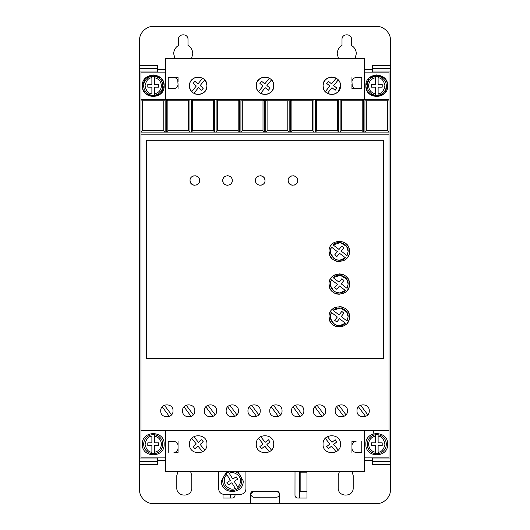 <?xml version="1.0" encoding="UTF-8"?>
<svg xmlns="http://www.w3.org/2000/svg" width="530" height="530" viewBox="0 0 530 530"><rect width="100%" height="100%" fill="white"/><g stroke="black" fill="none" stroke-linecap="round" stroke-linejoin="round"><path stroke-width="0.79" d="M367.217 444.213A9.54 9.54 0 0 1 375.392 434.772L375.392 436.15L375.392 434.772L378.115 434.772L378.115 436.15L378.115 434.772A9.54 9.54 0 0 1 378.115 453.66L378.115 452.275L378.115 453.66L375.392 453.66A9.54 9.54 0 0 1 367.217 444.213A9.54 9.54 0 0 0 375.392 453.66L375.392 452.275L375.392 453.66M154.608 434.772A9.54 9.54 0 0 1 154.608 453.66L154.608 452.275L154.608 453.66L151.885 453.66L151.885 445.578L147.797 445.578L147.797 442.855L151.885 442.855L151.885 436.15C148.354 436.455 146.081 439.138 145.068 444.213C146.081 449.294 148.354 451.977 151.885 452.275L151.885 453.66A9.54 9.54 0 0 1 151.885 434.772L154.608 434.772L154.608 442.855L158.695 442.855L158.695 445.578L154.608 445.578L154.608 452.275C158.808 451.222 161.08 448.532 161.425 444.213C161.08 439.893 158.808 437.21 154.608 436.15L154.608 434.772M367.217 85.787A9.54 9.54 0 0 1 375.392 76.34L375.392 84.422L371.305 84.422L371.305 87.145L375.392 87.145L375.392 95.228L378.115 95.228L378.115 87.145L382.203 87.145L382.203 84.422L378.115 84.422L378.115 76.34L375.392 76.34L375.392 77.724C371.192 78.778 368.92 81.468 368.575 85.787C368.92 90.107 371.192 92.79 375.392 93.85L375.392 95.228A9.54 9.54 0 0 1 367.217 85.787A9.54 9.54 0 0 0 375.392 95.228M154.608 76.34A9.54 9.54 0 0 1 154.608 95.228L154.608 93.85L154.608 95.228L151.885 95.228A9.54 9.54 0 0 1 151.885 76.34L151.885 77.724L151.885 76.34L154.608 76.34L154.608 77.724L154.608 76.34M233.896 471.475A9.54 9.54 0 0 1 238.394 488.209L237.672 487.037C239.487 485.381 240.421 483.333 240.468 480.876C241.249 475.827 233.631 470.68 229.232 473.29L232.743 479.001L236.228 476.861L237.652 479.186L234.167 481.326L238.394 488.209L236.069 489.634A9.54 9.54 0 0 1 226.191 473.542L226.913 474.721C224.064 476.821 223.534 480.299 225.323 485.155C228.841 488.951 232.186 490.051 235.346 488.461L231.842 482.75L228.357 484.89L226.933 482.565L230.417 480.425L226.191 473.542L228.516 472.117L229.232 473.29L228.516 472.117A9.54 9.54 0 0 1 230.682 471.475M174.966 58.525L173.688 53.755C173.814 50.158 175.403 47.402 178.458 45.494L178.458 39.445C178.186 33.297 188.269 33.291 187.998 39.445L187.998 45.494C191.052 47.402 192.642 50.158 192.768 53.755L191.496 58.525M338.504 58.525L337.232 53.755C337.358 50.158 338.948 47.402 342.002 45.494L342.002 39.445C341.731 33.297 351.807 33.291 351.542 39.445L351.542 45.494C354.596 47.402 356.186 50.158 356.312 53.755L355.034 58.525M365.852 444.213C365.177 430.148 388.331 430.148 387.655 444.213C388.331 458.278 365.177 458.278 365.852 444.213M142.345 444.213C141.669 430.148 164.823 430.148 164.148 444.213C164.823 458.278 141.669 458.278 142.345 444.213M366.627 89.835L365.852 85.787C365.177 71.722 388.331 71.722 387.655 85.787L384.568 93.393M386.88 81.739L387.655 85.787C388.331 99.852 365.177 99.852 365.852 85.787L368.946 78.175M369.046 78.076L376.691 74.882L384.363 77.976M384.462 78.076L386.801 81.54M143.12 89.835L142.345 85.787C141.669 71.722 164.823 71.722 164.148 85.787L161.054 93.393M163.373 81.739L164.148 85.787C164.823 99.852 141.669 99.852 142.345 85.787L145.432 78.175M145.538 78.076L153.177 74.882L160.855 77.976M160.954 78.076L163.286 81.54M182.545 410.823C182.168 418.74 195.192 418.74 194.815 410.823C195.192 402.913 182.168 402.913 182.545 410.823M204.355 410.823C203.977 418.74 216.995 418.74 216.618 410.823C216.995 402.913 203.977 402.913 204.355 410.823M160.742 410.823C160.365 418.74 173.383 418.74 173.005 410.823C173.383 402.913 160.365 402.913 160.742 410.823M226.158 410.823C225.78 418.74 238.805 418.74 238.427 410.823C238.805 402.913 225.78 402.913 226.158 410.823M247.967 410.823C247.583 418.74 260.608 418.74 260.23 410.823C260.608 402.913 247.583 402.913 247.967 410.823M269.77 410.823C269.392 418.74 282.417 418.74 282.033 410.823C282.417 402.913 269.392 402.913 269.77 410.823M291.573 410.823C291.195 418.74 304.22 418.74 303.842 410.823C304.22 402.913 291.195 402.913 291.573 410.823M313.382 410.823C313.005 418.74 326.023 418.74 325.645 410.823C326.023 402.913 313.005 402.913 313.382 410.823M335.185 410.823C334.808 418.74 347.832 418.74 347.455 410.823C347.832 402.913 334.808 402.913 335.185 410.823M356.995 410.823C356.617 418.74 369.635 418.74 369.258 410.823C369.635 402.913 356.617 402.913 356.995 410.823M237.811 471.475L243.197 480.876C243.866 494.94 220.712 494.94 221.388 480.876L226.774 471.475M276.633 491.747C278.283 491.919 279.191 492.827 279.356 494.477C279.191 496.12 278.276 497.027 276.633 497.2L253.466 497.2C249.948 495.384 249.948 493.569 253.466 491.747L276.633 491.747M339.558 81.832L338.246 79.931L333.695 85.582L336.881 88.146L335.165 90.266L331.985 87.702L327.434 93.346L328.255 93.764M328.885 94.015L331.787 94.506M332.065 94.499L334.708 94.002M335.305 93.764L337.935 91.962M338.107 91.789L340.505 85.787C340.995 97.036 322.565 97.036 323.055 85.787L323.658 88.96M324.002 89.736L325.314 91.637L329.865 85.993L326.679 83.422L328.395 81.302L331.575 83.866L336.126 78.221L335.305 77.804M205.998 81.832L204.686 79.931L200.135 85.582L203.321 88.146L201.605 90.266L198.425 87.702L193.874 93.346L194.695 93.764M195.325 94.015L198.227 94.506M198.505 94.499L201.148 94.002M201.744 93.764L204.375 91.962M204.547 91.789L206.177 89.365M206.468 88.629L206.945 85.787C207.435 97.036 189.005 97.036 189.495 85.787L190.098 88.96M190.442 89.736L191.754 91.637L196.305 85.993L193.119 83.422L194.835 81.302L198.015 83.866L202.566 78.221L201.744 77.804M272.778 81.832L271.466 79.931L266.915 85.582L270.101 88.146L268.385 90.266L265.205 87.702L260.654 93.346L261.476 93.764M262.105 94.015L265.007 94.506M265.285 94.499L267.928 94.002M268.524 93.764L271.155 91.962M271.327 91.789L272.957 89.365M273.248 88.629L273.725 85.787C274.215 97.036 255.785 97.036 256.275 85.787L256.878 88.96M257.222 89.736L258.534 91.637L263.085 85.993L259.899 83.422L261.615 81.302L264.795 83.866L269.346 78.221L268.524 77.804M323.055 444.213C322.518 455.469 341.042 455.469 340.505 444.213C341.042 432.964 322.518 432.964 323.055 444.213M256.275 444.213C255.738 455.469 274.262 455.469 273.725 444.213C274.262 432.964 255.738 432.964 256.275 444.213M189.495 444.213C188.958 455.469 207.482 455.469 206.945 444.213C207.482 432.964 188.958 432.964 189.495 444.213M288.168 180.505C287.896 174.35 297.979 174.35 297.708 180.505C297.979 186.653 287.903 186.659 288.168 180.505L288.505 182.26M288.744 182.777L289.565 183.877M290.665 184.698L291.182 184.937M291.685 185.102L292.938 185.275M294.19 185.102L294.693 184.937M295.21 184.698L296.31 183.877M297.131 182.777L297.376 182.26M255.46 180.505C255.188 174.35 265.272 174.35 265 180.505C265.272 186.653 255.188 186.659 255.46 180.505L255.798 182.26M256.036 182.777L256.858 183.877M257.958 184.698L258.474 184.937M258.978 185.102L260.23 185.275M261.482 185.102L261.986 184.937M262.502 184.698L263.602 183.877M264.424 182.777L264.662 182.26M222.752 180.505C222.481 174.35 232.557 174.35 232.292 180.505C232.564 186.653 222.481 186.659 222.752 180.505L223.084 182.26M223.329 182.777L224.15 183.877M225.25 184.698L225.767 184.937M226.27 185.102L227.522 185.275M228.774 185.102L229.278 184.937M229.795 184.698L230.894 183.877M231.716 182.777L231.954 182.26M190.045 180.505C189.773 174.35 199.85 174.35 199.585 180.505C199.85 186.653 189.773 186.659 190.045 180.505L190.376 182.26M190.621 182.777L191.443 183.877M192.542 184.698L193.059 184.937M193.563 185.109L194.815 185.275M196.067 185.102L196.57 184.937M197.087 184.698L198.187 183.877M199.008 182.777L199.247 182.26M329.057 316.788C328.481 303.604 350.072 303.604 349.495 316.788C350.072 329.971 328.481 329.971 329.057 316.788L329.773 320.551M330.19 321.478L330.72 322.379M331.071 322.889L332.045 324.015M333.178 324.989L333.681 325.347M334.589 325.87L335.517 326.294M336.59 326.652L339.273 327.01M341.963 326.652L343.036 326.294M343.963 325.87L344.871 325.347M345.375 324.989L346.501 324.015M347.475 322.889L347.832 322.379M348.356 321.478L348.78 320.551M329.057 284.08C328.481 270.896 350.072 270.896 349.495 284.08C350.072 297.264 328.481 297.264 329.057 284.08L329.773 287.843M330.19 288.77L330.72 289.671M331.071 290.182L332.045 291.308M333.178 292.282L333.681 292.633M334.589 293.163L335.517 293.587M336.59 293.945L339.273 294.302M343.963 293.163L344.871 292.633M345.375 292.282L346.501 291.308M347.475 290.182L347.832 289.671M348.356 288.77L348.78 287.843M329.057 251.372C328.481 238.189 350.072 238.189 349.495 251.372C350.072 264.556 328.481 264.556 329.057 251.372L329.773 255.135M330.19 256.063L330.72 256.964M331.071 257.474L332.045 258.6M333.178 259.574L333.681 259.925M334.589 260.455L335.517 260.873M336.59 261.237L339.273 261.595M343.963 260.455L344.871 259.925M345.375 259.574L346.501 258.6M347.475 257.474L347.832 256.964M348.356 256.056L348.78 255.135M346.673 311.912L348.137 316.788L347.051 321.034L341.214 316.556L343.95 313.157L341.824 311.448L339.048 314.899L333.165 310.381L340.3 307.99L346.64 311.859M333.165 310.381C338.306 304.922 348.528 309.301 348.137 316.788L347.051 321.034M346.673 279.204L348.137 284.08L347.051 288.327L341.214 283.848L343.95 280.45L341.824 278.74L339.048 282.185L333.165 277.667L340.3 275.282L346.64 279.151M333.165 277.667C338.306 272.215 348.528 276.594 348.137 284.08L347.051 288.327M346.673 246.496L348.137 251.372L347.051 255.619L341.214 251.14L343.95 247.742L341.824 246.033L339.048 249.478L333.165 244.959L340.3 242.574L346.64 246.443M333.165 244.959C338.306 239.507 348.528 243.886 348.137 251.372L347.051 255.619M372.391 72.153L372.391 71.066L390.385 71.066L390.385 68.337L372.391 68.337L372.391 71.066M390.385 65.614L390.385 68.337L372.391 68.337L372.391 65.614L390.385 65.614L390.385 40.128C390.961 33.297 383.534 25.95 376.757 26.5L153.243 26.5C146.419 25.924 139.065 33.35 139.615 40.128L139.615 68.337L157.609 68.337L157.609 65.614L139.615 65.614M372.391 464.386L372.391 461.663L390.385 461.663L390.385 464.386L372.391 464.386M390.385 461.663L390.385 458.934L372.391 458.934L372.391 461.663M372.391 458.934L372.391 457.847M139.615 68.337L139.615 71.066L157.609 71.066L157.609 68.337M157.609 71.066L157.609 72.153M157.609 457.847L157.609 458.934L139.615 458.934L139.615 461.663L157.609 461.663L157.609 458.934M157.609 461.663L157.609 464.386L139.615 464.386L139.615 489.872C139.039 496.703 146.465 504.05 153.243 503.5L250.551 503.5L250.551 493.96C250.723 492.31 251.631 491.403 253.28 491.237L276.72 491.237C278.369 491.403 279.277 492.31 279.449 493.96L279.449 503.5L376.757 503.5C383.581 504.076 390.935 496.65 390.385 489.872L390.385 464.386M351.986 471.475L353.199 475.562L353.199 487.825C353.616 497.498 337.782 497.498 338.206 487.825L338.206 475.562L339.419 471.475M190.588 471.475L191.794 475.562L191.794 487.825C192.218 497.498 176.384 497.498 176.801 487.825L176.801 475.562L178.014 471.475M306.976 471.475L306.976 498.048L297.708 498.048C296.065 497.875 295.15 496.968 294.985 495.325L295.011 471.475M235.015 494.371L235.015 495.325C234.85 496.968 233.935 497.875 232.292 498.048L223.024 498.048L223.024 494.258M364.488 457.847L389.02 457.847L389.02 72.153L364.488 72.153M165.512 72.153L140.98 72.153L140.98 457.847L165.512 457.847M250.551 503.5L279.449 503.5M139.615 461.663L139.615 464.386M139.615 71.066L139.615 458.934M390.385 458.934L390.385 71.066M351.953 441.49L356.041 441.49C353.556 441.735 352.192 443.093 351.953 445.578L351.953 441.49M351.953 452.395L351.953 448.307C352.192 450.785 353.556 452.15 356.041 452.395L361.765 452.395L361.765 441.49M178.047 452.395L173.959 452.395C176.444 452.15 177.808 450.785 178.047 448.307L178.047 452.395M178.047 441.49L178.047 445.578C177.808 443.093 176.444 441.735 173.959 441.49L168.235 441.49L168.235 452.395M218.665 471.475L218.665 488.918C218.989 492.231 220.805 494.046 224.117 494.371L240.468 494.371C243.78 494.046 245.595 492.231 245.92 488.918L245.92 471.475M351.953 77.605L351.953 81.693C352.205 79.228 353.57 77.864 356.041 77.605L361.765 77.605L361.765 88.51L356.041 88.51C353.57 88.252 352.205 86.893 351.953 84.422L351.953 88.51L361.765 88.51M384.462 93.492L376.823 96.685L369.145 93.598M369.046 93.492L366.714 90.027M178.047 88.51L178.047 84.422C177.795 86.893 176.43 88.252 173.959 88.51L168.235 88.51L168.235 77.605L173.959 77.605C176.43 77.864 177.795 79.228 178.047 81.693L178.047 77.605L168.235 77.605M160.954 93.492L153.309 96.685L145.637 93.598M145.538 93.492L143.199 90.027M276.72 491.237C278.376 491.396 279.284 492.304 279.449 493.96M250.551 493.96L251.326 492.059M251.352 492.032L253.28 491.237M230.384 494.371L230.384 498.048M299.616 498.048L299.616 471.475M306.976 491.237L300.159 491.237L300.159 472.157L306.976 472.157M232.292 498.048L233.173 497.902M233.293 497.856L234.869 496.206M142.345 100.773L163.783 100.773L165.141 99.415L140.98 99.415L142.345 100.773L142.345 130.758L140.98 132.122L364.938 132.122L366.303 130.758L366.303 100.773L387.655 100.773L389.02 99.415L165.141 99.415L165.141 132.122L163.783 130.758L142.345 130.758M366.303 100.773L364.938 99.415L364.938 132.122L389.02 132.122L387.655 130.758L387.655 100.773M389.02 134.845L140.98 134.845M389.02 430.585L140.98 430.585M146.432 358.353L383.568 358.353L383.568 140.298L146.432 140.298L146.432 358.353M165.512 430.585L165.512 471.475L364.488 471.475L364.488 430.585M165.512 99.415L165.512 58.525L364.488 58.525L364.488 99.415M351.953 81.693L352.238 85.926M177.762 80.189L178.047 84.422M323.532 82.938L323.055 85.787C322.565 74.531 340.995 74.531 340.505 85.787L339.902 82.614M189.972 82.938L189.495 85.787C189.005 74.531 207.435 74.531 206.945 85.787L206.342 82.614M256.752 82.938L256.275 85.787C255.785 74.531 274.215 74.531 273.725 85.787L273.122 82.614M188.587 100.773L188.587 130.758L189.945 132.122L189.945 99.415L188.587 100.773L167.871 100.773L166.506 99.415L166.506 132.122L167.871 130.758L167.871 100.773M213.391 100.773L213.391 130.758L214.749 132.122L214.749 99.415L213.391 100.773L192.675 100.773L191.31 99.415L191.31 132.122L192.675 130.758L192.675 100.773M238.195 100.773L238.195 130.758L239.553 132.122L239.553 99.415L238.195 100.773L217.479 100.773L216.114 99.415L216.114 132.122L217.479 130.758L217.479 100.773M262.999 100.773L262.999 130.758L264.357 132.122L264.357 99.415L262.999 100.773L242.283 100.773L240.918 99.415L240.918 132.122L242.283 130.758L242.283 100.773M287.803 100.773L287.803 130.758L289.161 132.122L289.161 99.415L287.803 100.773L267.087 100.773L265.722 99.415L265.722 132.122L267.087 130.758L267.087 100.773M312.607 100.773L312.607 130.758L313.965 132.122L313.965 99.415L312.607 100.773L291.891 100.773L290.526 99.415L290.526 132.122L291.891 130.758L291.891 100.773M337.411 100.773L337.411 130.758L338.769 132.122L338.769 99.415L337.411 100.773L316.695 100.773L315.33 99.415L315.33 132.122L316.695 130.758L316.695 100.773M362.215 100.773L362.215 130.758L363.573 132.122L363.573 99.415L362.215 100.773L341.499 100.773L340.134 99.415L340.134 132.122L341.499 130.758L341.499 100.773M387.655 130.758L366.303 130.758M351.953 448.307L351.953 445.578M178.047 448.307L178.047 445.578M163.783 100.773L163.783 130.758M356.041 77.605L354.537 77.897M354.093 78.102L353.146 78.804M352.443 79.745L352.238 80.189M352.443 86.37L353.146 87.311M354.093 88.02L354.537 88.225M173.959 88.51L175.463 88.225M175.907 88.02L176.854 87.311M177.557 86.37L177.762 85.926M177.557 79.745L176.854 78.804M175.907 78.102L175.463 77.897M334.675 77.559L331.773 77.062M331.495 77.069L328.852 77.566M328.255 77.804L325.625 79.606M325.453 79.778L323.823 82.203M201.115 77.559L198.213 77.062M197.935 77.069L195.292 77.566M194.695 77.804L192.065 79.606M191.893 79.778L190.263 82.203M267.895 77.559L264.993 77.062M264.715 77.069L262.072 77.566M261.476 77.804L258.845 79.606M258.673 79.778L257.043 82.203M188.587 130.758L167.871 130.758M213.391 130.758L192.675 130.758M238.195 130.758L217.479 130.758M262.999 130.758L242.283 130.758M287.803 130.758L267.087 130.758M312.607 130.758L291.891 130.758M337.411 130.758L316.695 130.758M362.215 130.758L341.499 130.758M186.209 405.212L193.337 414.811M191.151 416.441L184.023 406.835M208.018 405.212L215.147 414.811M212.954 416.441L205.826 406.835M164.406 405.212L171.535 414.811M169.342 416.441L162.213 406.835M229.821 405.212L236.95 414.811M234.763 416.441L227.635 406.835M251.624 405.212L258.753 414.811M256.566 416.441L249.438 406.835M273.434 405.212L280.562 414.811M278.376 416.441L271.247 406.835M295.236 405.212L302.365 414.811M300.179 416.441L293.05 406.835M317.046 405.212L324.174 414.811M321.982 416.441L314.853 406.835M338.849 405.212L345.977 414.811M343.791 416.441L336.663 406.835M360.658 405.212L367.787 414.811M365.594 416.441L358.466 406.835M297.708 180.505L297.376 178.749M297.131 178.232L296.31 177.133M295.21 176.311L294.693 176.066M294.19 175.9L292.938 175.735M291.685 175.9L291.182 176.066M290.665 176.311L289.565 177.133M288.744 178.232L288.505 178.749M265 180.505L264.662 178.749M264.424 178.232L263.602 177.133M262.502 176.311L261.986 176.066M261.482 175.9L260.23 175.735M258.978 175.9L258.474 176.066M257.958 176.311L256.858 177.133M256.036 178.232L255.798 178.749M232.292 180.505L231.954 178.749M231.716 178.232L230.894 177.133M229.795 176.311L229.278 176.066M228.774 175.9L227.522 175.735M226.27 175.9L225.767 176.066M225.25 176.311L224.15 177.133M223.329 178.232L223.084 178.749M199.585 180.505L199.247 178.749M199.008 178.232L198.187 177.133M197.087 176.311L196.57 176.066M196.067 175.9L194.815 175.735M193.556 175.9L193.059 176.066M192.542 176.311L191.443 177.133M190.621 178.232L190.376 178.749M349.495 316.788L348.78 313.025M348.356 312.097L347.832 311.196M347.475 310.686L346.501 309.56M345.375 308.586L344.871 308.235M343.963 307.705L343.036 307.287M341.963 306.923L339.273 306.565M334.589 307.705L333.681 308.235M333.178 308.586L332.045 309.56M331.071 310.686L330.72 311.196M330.19 312.104L329.773 313.025M349.495 284.08L348.78 280.317M348.356 279.389L347.832 278.488M347.475 277.978L346.501 276.852M345.375 275.878L344.871 275.527M343.963 274.997L343.036 274.573M341.963 274.215L339.273 273.858M334.589 274.997L333.681 275.527M333.178 275.878L332.045 276.852M331.071 277.978L330.72 278.488M330.19 279.389L329.773 280.317M349.495 251.372L348.78 247.609M348.356 246.682L347.832 245.781M347.475 245.271L346.501 244.144M345.375 243.171L344.871 242.813M343.963 242.29L343.036 241.865M341.963 241.508L339.273 241.15M334.589 242.29L333.681 242.813M333.178 243.171L332.045 244.144M331.071 245.271L330.72 245.781M330.19 246.682L329.773 247.609M336.126 451.779L331.575 446.134L328.395 448.698L326.679 446.578L329.865 444.007L325.314 438.363M327.434 436.654L331.985 442.298L335.165 439.734L336.881 441.854L333.695 444.418L338.246 450.069M269.346 451.779L264.795 446.134L261.615 448.698L259.899 446.578L263.085 444.007L258.534 438.363M260.654 436.654L265.205 442.298L268.385 439.734L270.101 441.854L266.915 444.418L271.466 450.069M202.566 451.779L198.015 446.134L194.835 448.698L193.119 446.578L196.305 444.007L191.754 438.363M193.874 436.654L198.425 442.298L201.605 439.734L203.321 441.854L200.135 444.418L204.686 450.069M330.521 315.416L331.502 312.541L337.338 317.019L334.688 320.312L336.815 322.021L339.505 318.682L345.388 323.201L339.816 325.632M339.75 325.632L336.689 325.261M336.57 325.228L333.946 323.863M333.88 323.817L330.621 318.689M330.607 318.616L330.508 315.535M330.521 282.709L331.502 279.833L337.338 284.312L334.688 287.604L336.815 289.314L339.505 285.975L345.388 290.493L339.816 292.924M339.75 292.924L336.689 292.553M336.57 292.514L333.946 291.156M333.88 291.109L330.621 285.975M330.607 285.909L330.508 282.828M330.521 250.001L331.502 247.126L337.338 251.604L334.688 254.897L336.815 256.606L339.505 253.26L345.388 257.779L339.816 260.21M339.75 260.217L336.689 259.846M336.57 259.806L333.946 258.448M333.88 258.401L330.621 253.267M330.607 253.201L330.508 250.12M345.388 323.201C338.71 330.342 326.328 320.842 331.502 312.541M345.388 290.493C338.71 297.635 326.328 288.135 331.502 279.833M345.388 257.779C338.71 264.927 326.328 255.427 331.502 247.126M378.115 76.34A9.54 9.54 0 0 1 378.115 95.228L378.115 93.85C381.646 93.545 383.919 90.862 384.932 85.787C383.919 80.706 381.646 78.023 378.115 77.724L378.115 76.34A9.54 9.54 0 0 1 378.115 95.228M151.885 93.85L151.885 87.145L147.797 87.145L147.797 84.422L151.885 84.422L151.885 77.724C148.354 78.023 146.081 80.706 145.068 85.787C146.081 90.862 148.354 93.545 151.885 93.85M375.392 445.578L375.392 452.275C371.192 451.222 368.92 448.532 368.575 444.213C368.92 439.893 371.192 437.21 375.392 436.15L375.392 442.855L371.305 442.855L371.305 445.578L375.392 445.578M378.115 442.855L378.115 436.15C381.646 436.455 383.919 439.138 384.932 444.213C383.919 449.294 381.646 451.977 378.115 452.275L378.115 445.578L382.203 445.578L382.203 442.855L378.115 442.855M158.695 84.422L158.695 87.145L154.608 87.145L154.608 93.85C158.808 92.79 161.08 90.107 161.425 85.787C161.08 81.468 158.808 78.778 154.608 77.724L154.608 84.422L158.695 84.422M378.115 434.772A9.54 9.54 0 0 1 378.115 453.66M151.885 453.66A9.54 9.54 0 0 1 151.885 434.772M151.885 95.228A9.54 9.54 0 0 1 151.885 76.34M236.069 489.634A9.54 9.54 0 0 1 226.191 473.542M372.391 460.57L364.488 460.57M165.512 460.57L157.609 460.57M157.609 69.43L165.512 69.43M364.488 69.43L372.391 69.43M162.783 444.213A9.54 9.54 0 0 1 154.608 453.66M162.783 85.787A9.54 9.54 0 0 1 154.608 95.228M241.832 480.876A9.54 9.54 0 0 1 238.394 488.209M372.928 434.01L374.001 430.585"/></g></svg>
